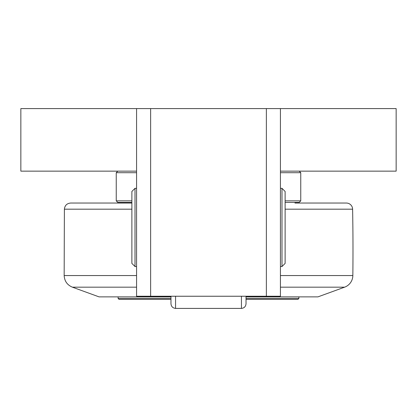 <?xml version="1.0" encoding="UTF-8"?>
<svg xmlns="http://www.w3.org/2000/svg" width="417" height="417" viewBox="0 0 417 417"><rect width="100%" height="100%" fill="white"/><g stroke="black" fill="none" stroke-linecap="round" stroke-linejoin="round"><path stroke-width="0.63" d="M170.97 296.242L170.97 303.717C171.236 306.521 172.763 308.085 175.562 308.408L175.562 296.242M246.03 296.242L246.03 303.717L246.03 296.242M135.004 188.343L131.876 191.471L131.876 263.403L135.004 266.531L135.004 188.343L136.567 188.343M285.124 227.437L285.124 191.471L281.996 188.343L281.996 266.531L285.124 263.403L285.124 227.437M170.97 298.431L118.115 298.431L118.115 296.868M298.885 296.868L298.885 298.431L246.03 298.431M246.03 299.37L297.947 299.37L298.885 298.431M118.115 298.431L119.053 299.37L170.97 299.37M294.975 203.043L346.355 203.043L294.975 203.043L294.975 202.417M131.876 203.043L70.645 203.043L131.876 203.043M280.433 287.172L344.609 287.172L317.962 296.868L246.03 296.868M170.97 296.868L99.037 296.868L72.391 287.172L136.567 287.172M344.609 287.172A12.51 12.51 0 0 0 352.839 275.559A2189.25 2189.25 0 0 0 352.61 209.183A6.255 6.255 0 0 0 346.355 203.043M150.641 108.592L266.359 108.592L266.359 296.242L150.641 296.242L150.641 108.592L20.85 108.592L20.85 171.142L136.567 171.142M280.433 171.142L396.15 171.142L396.15 108.592L266.359 108.592M285.124 202.417L299.197 202.417L300.761 200.853L285.124 200.853M131.876 200.853L116.239 200.853L117.802 202.417L131.876 202.417M280.433 172.706L300.761 172.706L300.761 200.853M117.802 171.142L116.239 172.706L136.567 172.706M266.359 296.242L280.433 296.242L280.433 108.592M136.567 108.592L136.567 296.242L150.641 296.242M241.438 296.242L241.438 308.408L175.562 308.408M352.839 275.559L280.433 275.559M136.567 275.559L64.161 275.559C64.499 281.136 67.241 285.004 72.391 287.172M64.161 275.559L64.39 209.183L131.876 209.183M285.124 209.183L352.61 209.183M241.438 308.408C244.237 308.085 245.764 306.521 246.03 303.717M135.004 266.531L136.567 266.531M280.433 266.531L281.996 266.531M280.433 188.343L281.996 188.343M122.025 202.417L122.025 203.043M64.39 209.183C64.812 205.445 66.897 203.397 70.645 203.043M116.239 172.706L116.239 200.853M299.197 171.142L300.761 172.706"/></g></svg>
